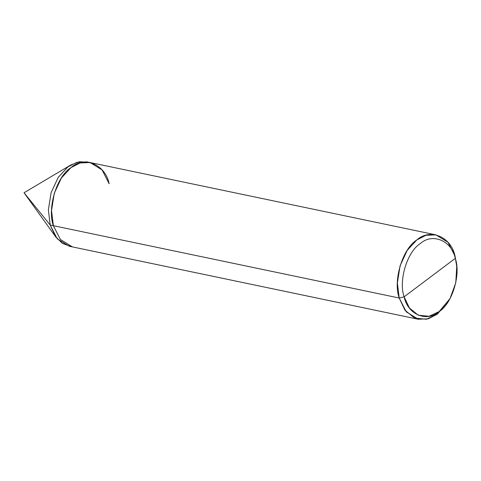 <?xml version="1.0" encoding="UTF-8"?>
<svg xmlns="http://www.w3.org/2000/svg" width="481" height="481" viewBox="0 0 481 481"><rect width="100%" height="100%" fill="white"/><g stroke="black" fill="none" stroke-linecap="round" stroke-linejoin="round"><path stroke-width="0.72" d="M109.157 183.748C105.315 164.46 84.313 155.597 70.972 167.635C56.71 176.353 47.024 208.279 53.361 225.691L399.206 298.022L406.247 311.826L418.278 319.24L69.27 246.248L57.239 238.835L50.198 225.03L57.239 238.835L69.27 246.248L57.239 238.835L50.198 225.03L24.05 192.755L50.198 225.03L53.361 225.691C47.024 208.279 56.71 176.353 70.972 167.635C84.313 155.597 105.315 164.46 109.157 183.748L102.11 169.943L90.079 162.53L80.111 162.963L70.972 167.635L61.424 177.958L54.257 193.326L51.533 210.57L53.361 225.691L60.402 239.496L72.433 246.909L60.402 239.496L53.361 225.691L50.198 225.03L55.67 236.838L62.488 243.44L70.869 246.512M88.486 162.265L79.389 161.748L70.689 165.043L67.815 166.973L58.267 177.297L51.1 192.665L48.371 209.908L50.198 225.03L48.371 209.908L51.1 192.665L58.267 177.297L67.815 166.973L76.948 162.301L86.923 161.869L76.948 162.301L67.809 166.973L58.261 177.297L51.094 192.665L48.371 209.908L50.198 225.03L48.371 209.908L51.094 192.665L58.261 177.297L67.809 166.973L76.948 162.301L86.917 161.869L435.924 234.86L425.956 235.293L416.817 239.965L407.269 250.288L400.102 265.656L397.378 282.9L399.206 298.022L404.13 296.819C398.322 280.856 407.203 251.587 420.274 243.596C432.503 232.57 451.755 240.692 455.273 258.369L404.13 296.819L409.397 307.978L418.284 315.223L429.058 316.276L439.129 311.586L450.03 298.587L455.778 282.798L456.74 266.504L455.002 256.078L456.74 266.504M418.278 319.24L428.252 318.807L437.385 314.135L449.657 299.248M456.601 264.965L455.002 256.078L447.955 242.274L435.924 234.86M450.03 298.587L437.385 314.135L426.394 319.252L414.646 318.103L404.948 310.203L399.206 298.022L53.361 225.691L51.533 210.57L54.257 193.326L61.424 177.958L70.972 167.635L80.111 162.963L90.079 162.53M455.273 258.369C461.081 274.332 452.206 303.595 439.129 311.586C426.9 322.619 407.654 314.496 404.13 296.819L455.273 258.369C451.755 240.692 432.503 232.57 420.274 243.596C407.203 251.587 398.322 280.856 404.13 296.819L399.206 298.022C392.869 280.609 402.555 248.683 416.817 239.965C430.158 227.928 451.16 236.79 455.002 256.078L455.273 258.369M55.67 236.838L24.05 192.755L70.689 165.043"/></g></svg>
